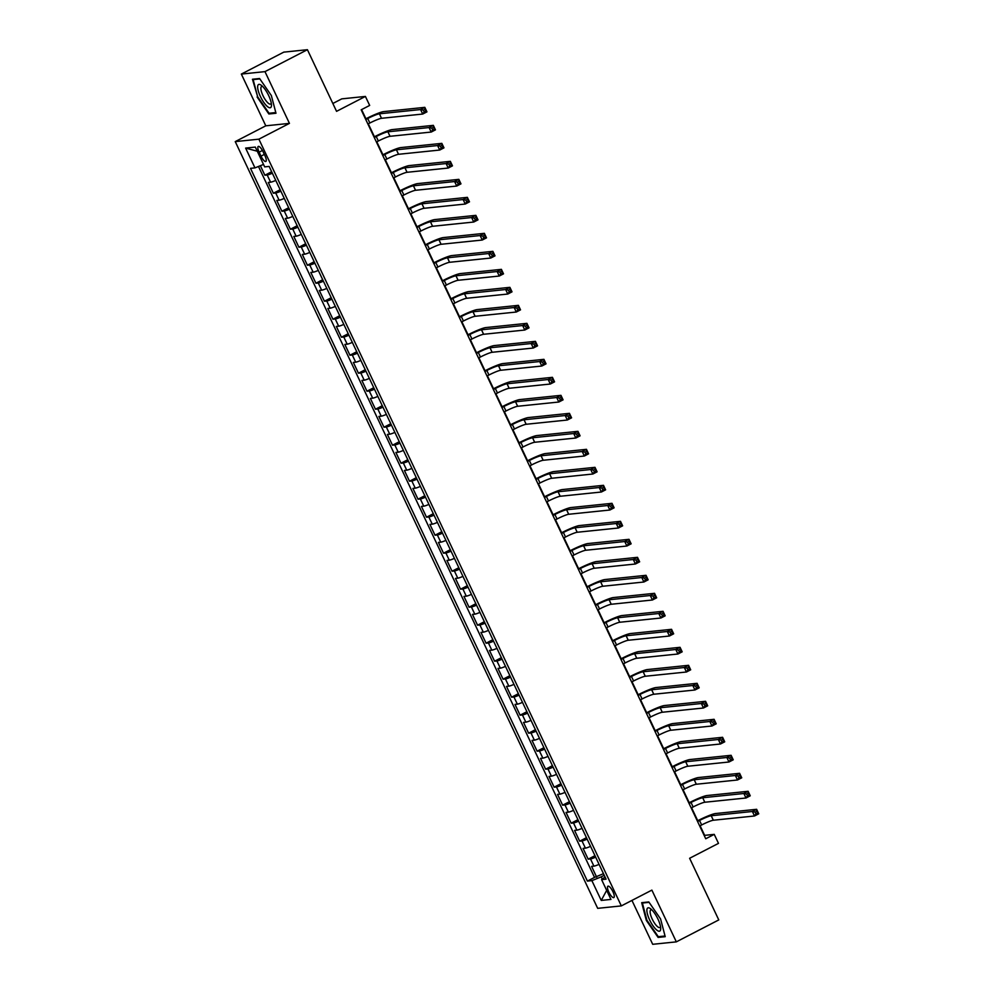 <?xml version="1.0" encoding="UTF-8"?>
<svg xmlns="http://www.w3.org/2000/svg" width="994" height="994" viewBox="0 0 994 994"><rect width="100%" height="100%" fill="white"/><g stroke="black" fill="none" stroke-linecap="round" stroke-linejoin="round"><path stroke-width="1.49" d="M612.913 891.668A6.411 1.926 -117.3 0 0 607.93 886.188A6.411 1.926 -117.3 0 0 608.825 892.09A6.411 1.926 -117.3 0 0 613.82 897.582A6.411 1.926 -117.3 0 0 612.913 891.668M631.948 900.415L652.698 944.3L676.33 941.865L718.774 919.922L689.625 858.282L718.488 843.372L714.239 834.364L704.647 835.358L700.111 825.753M235.243 141.608L597.68 908.342L621.325 905.907L258.887 139.172L235.243 141.608L265.796 125.816L289.44 123.38L264.976 71.63L241.343 74.078L265.796 125.816M241.343 74.078L283.775 52.135L307.419 49.7L336.556 111.34L365.407 96.43L341.774 98.866L332.841 103.488M264.976 71.63L307.419 49.7M260.366 165.712L264.876 175.242L271.66 171.738M275.773 180.411A8.014 0.895 154.7 0 1 270.604 182.2L268.281 182.449L273.375 193.246L280.171 189.73M284.272 198.415A8.014 0.895 -25.3 0 1 279.115 200.204L276.779 200.44L281.886 211.237L288.682 207.734M292.783 216.406A8.014 0.895 -25.3 0 1 287.626 218.195L285.29 218.444L290.397 229.241L297.194 225.725M301.294 234.41A8.014 0.895 -25.3 0 1 296.125 236.199L293.802 236.435L298.908 247.233L305.692 243.729M309.805 252.414A8.014 0.895 -25.3 0 1 304.636 254.191L302.313 254.439L307.407 265.236L314.203 261.72M318.304 270.405A8.014 0.895 -25.3 0 1 313.147 272.194L310.811 272.431L315.918 283.24L322.715 279.724M326.815 288.409A8.014 0.895 -25.3 0 1 321.658 290.198L319.322 290.434L324.429 301.232L331.213 297.728M335.326 306.4A8.014 0.895 -25.3 0 1 330.157 308.19L327.834 308.438L332.94 319.236L339.724 315.719M343.825 324.404A8.014 0.895 -25.3 0 1 338.668 326.194L336.332 326.43L341.439 337.227L348.235 333.723M352.336 342.396A8.014 0.895 -25.3 0 1 347.179 344.185L344.843 344.433L349.95 355.231L356.747 351.714M360.847 360.4A8.014 0.895 -25.3 0 1 355.69 362.189L353.355 362.425L358.461 373.222L365.245 369.718M369.358 378.403A8.014 0.895 -25.3 0 1 364.189 380.18L361.866 380.429L366.972 391.226L373.756 387.71M377.857 396.395A8.014 0.895 -25.3 0 1 372.7 398.184L370.364 398.42L375.471 409.23L382.268 405.714M386.368 414.399A8.014 0.895 -25.3 0 1 381.211 416.188L378.876 416.424L383.982 427.221L390.779 423.717M394.879 432.39A8.014 0.895 -25.3 0 1 389.723 434.179L387.387 434.428L392.493 445.225L399.277 441.709M403.39 450.394A8.014 0.895 -25.3 0 1 398.221 452.183L395.898 452.419L400.992 463.216L407.788 459.713M411.889 468.385A8.014 0.895 -25.3 0 1 406.732 470.174L404.396 470.423L409.503 481.22L416.3 477.704M420.4 486.389A8.014 0.895 -25.3 0 1 415.243 488.178L412.908 488.414L418.014 499.212L424.811 495.708M428.911 504.393A8.014 0.895 -25.3 0 1 423.755 506.17L421.419 506.418L426.525 517.215L433.309 513.699M437.422 522.384A8.014 0.895 -25.3 0 1 432.253 524.173L429.93 524.41L435.024 535.219L441.821 531.703M445.921 540.388A8.014 0.895 -25.3 0 1 440.764 542.177L438.429 542.413L443.535 553.211L450.332 549.707M454.432 558.379A8.014 0.895 -25.3 0 1 449.276 560.169L446.94 560.417L452.046 571.215L458.843 567.698M462.943 576.383A8.014 0.895 -25.3 0 1 457.774 578.173L455.451 578.409L460.557 589.206L467.342 585.702M471.454 594.375A8.014 0.895 -25.3 0 1 466.285 596.164L463.962 596.412L469.056 607.21L475.853 603.693M479.953 612.379A8.014 0.895 -25.3 0 1 474.797 614.168L472.461 614.404L477.567 625.201L484.364 621.697M488.464 630.382A8.014 0.895 -25.3 0 1 483.308 632.159L480.972 632.408L486.078 643.205L492.862 639.689M496.975 648.374A8.014 0.895 -25.3 0 1 491.806 650.163L489.483 650.399L494.59 661.209L501.374 657.693M505.474 666.378A8.014 0.895 -25.3 0 1 500.317 668.167L497.982 668.403L503.088 679.2L509.885 675.696M513.985 684.369A8.014 0.895 -25.3 0 1 508.829 686.158L506.493 686.407L511.599 697.204L518.396 693.688M522.496 702.373A8.014 0.895 -25.3 0 1 517.34 704.162L515.004 704.398L520.111 715.195L526.895 711.692M531.007 720.364A8.014 0.895 -25.3 0 1 525.838 722.153L523.515 722.402L528.622 733.199L535.406 729.683M539.506 738.368A8.014 0.895 -25.3 0 1 534.35 740.157L532.014 740.393L537.12 751.191L543.917 747.687M548.017 756.372A8.014 0.895 -25.3 0 1 542.861 758.149L540.525 758.397L545.631 769.194L552.428 765.678M556.528 774.363A8.014 0.895 -25.3 0 1 551.372 776.152L549.036 776.389L554.143 787.198L560.927 783.682M565.039 792.367A8.014 0.895 -25.3 0 1 559.87 794.156L557.547 794.392L562.641 805.19L569.438 801.686M573.538 810.359A8.014 0.895 -25.3 0 1 568.382 812.148L566.046 812.396L571.152 823.194L577.949 819.677M582.049 828.362A8.014 0.895 -25.3 0 1 576.893 830.152L574.557 830.388L579.664 841.185L586.46 837.681M590.56 846.354A8.014 0.895 -25.3 0 1 585.404 848.143L583.068 848.391L588.175 859.189L594.959 855.672M365.407 96.43L369.669 105.426L361.182 109.812L705.74 838.762L714.239 834.364M259.136 152.169L261 156.133A6.212 1.864 -117.3 0 0 265.833 161.438A6.212 1.864 -117.3 0 0 264.963 155.723L263.099 151.759A6.212 1.864 -117.3 0 0 258.266 146.441A6.212 1.864 -117.3 0 0 259.136 152.169L262.428 150.467M605.035 876.981L601.594 879.628L606.067 879.168L269.15 166.42L264.677 166.88L255.321 147.087L245.617 148.094L254.973 167.887L250.5 168.346L587.404 881.094L591.877 880.634L601.221 876.857L602.289 879.094M601.594 879.628L610.95 899.421L601.246 900.427L591.877 880.634M272.368 173.217A8.014 0.895 154.7 0 1 267.2 175.006L264.876 175.242M258.477 166.47L594.536 877.404L603.47 873.676M599.071 864.358A8.014 0.895 -25.3 0 1 593.903 866.147L591.579 866.383L596.673 877.18M595.667 857.163A8.014 0.895 154.7 0 1 590.498 858.94L588.175 859.189M587.156 839.16A8.014 0.895 154.7 0 1 581.999 840.949L579.664 841.185M578.645 821.156A8.014 0.895 154.7 0 1 573.488 822.945L571.152 823.194M570.134 803.164A8.014 0.895 154.7 0 1 564.977 804.954L562.641 805.19M561.635 785.161A8.014 0.895 154.7 0 1 556.466 786.95L554.143 787.198M553.124 767.169A8.014 0.895 154.7 0 1 547.967 768.958L545.631 769.194M544.613 749.165A8.014 0.895 154.7 0 1 539.456 750.955L537.12 751.191M536.114 731.174A8.014 0.895 154.7 0 1 530.945 732.951L528.622 733.199M527.603 713.17A8.014 0.895 154.7 0 1 522.434 714.959L520.111 715.195M519.092 695.166A8.014 0.895 154.7 0 1 513.935 696.956L511.599 697.204M510.581 677.175A8.014 0.895 154.7 0 1 505.424 678.964L503.088 679.2M502.082 659.171A8.014 0.895 154.7 0 1 496.913 660.96L494.59 661.209M493.571 641.18A8.014 0.895 154.7 0 1 488.414 642.969L486.078 643.205M485.06 623.176A8.014 0.895 154.7 0 1 479.903 624.965L477.567 625.201M476.548 605.184A8.014 0.895 154.7 0 1 471.392 606.961L469.056 607.21M468.05 587.181A8.014 0.895 154.7 0 1 462.881 588.97L460.557 589.206M459.539 569.177A8.014 0.895 154.7 0 1 454.382 570.966L452.046 571.215M451.027 551.185A8.014 0.895 154.7 0 1 445.871 552.975L443.535 553.211M442.516 533.182A8.014 0.895 154.7 0 1 437.36 534.971L435.024 535.219M434.018 515.19A8.014 0.895 154.7 0 1 428.849 516.979L426.525 517.215M425.507 497.186A8.014 0.895 154.7 0 1 420.35 498.976L418.014 499.212M416.995 479.195A8.014 0.895 154.7 0 1 411.839 480.972L409.503 481.22M408.484 461.191A8.014 0.895 154.7 0 1 403.328 462.98L400.992 463.216M399.986 443.187A8.014 0.895 154.7 0 1 394.817 444.977L392.493 445.225M391.474 425.196A8.014 0.895 154.7 0 1 386.318 426.985L383.982 427.221M382.963 407.192A8.014 0.895 154.7 0 1 377.807 408.981L375.471 409.23M374.465 389.201A8.014 0.895 154.7 0 1 369.296 390.99L366.972 391.226M365.954 371.197A8.014 0.895 154.7 0 1 360.785 372.986L358.461 373.222M357.442 353.205A8.014 0.895 154.7 0 1 352.286 354.982L349.95 355.231M348.931 335.202A8.014 0.895 154.7 0 1 343.775 336.991L341.439 337.227M340.433 317.198A8.014 0.895 154.7 0 1 335.264 318.987L332.94 319.236M331.921 299.206A8.014 0.895 154.7 0 1 326.765 300.996L324.429 301.232M323.41 281.203A8.014 0.895 154.7 0 1 318.254 282.992L315.918 283.24M314.899 263.211A8.014 0.895 154.7 0 1 309.743 265L307.407 265.236M306.4 245.207A8.014 0.895 154.7 0 1 301.232 246.997L298.908 247.233M297.889 227.216A8.014 0.895 154.7 0 1 292.733 228.993L290.397 229.241M289.378 209.212A8.014 0.895 154.7 0 1 284.222 211.001L281.886 211.237M280.867 191.208A8.014 0.895 154.7 0 1 275.711 192.998L273.375 193.246M289.44 123.38L258.887 139.172M676.33 941.865L651.878 890.115L621.325 905.907M697.738 820.721L691.6 807.762M689.227 802.73L683.089 789.758M680.716 784.726L674.591 771.766M672.205 766.734L666.079 753.763M663.706 748.731L657.568 735.759M655.195 730.727L649.057 717.767M646.684 712.735L640.558 699.764M638.173 694.731L632.047 681.772M629.674 676.74L623.536 663.768M621.163 658.736L615.038 645.777M612.652 640.745L606.526 627.773M604.141 622.741L598.015 609.769M595.642 604.737L589.504 591.778M587.131 586.746L581.005 573.774M578.62 568.742L572.494 555.783M570.109 550.751L563.983 537.779M561.61 532.747L555.472 519.787M553.099 514.755L546.973 501.784M544.588 496.751L538.462 483.78M536.089 478.748L529.951 465.788M527.578 460.756L521.44 447.785M519.067 442.752L512.941 429.793M510.556 424.761L504.43 411.789M502.057 406.757L495.919 393.798M493.546 388.766L487.408 375.794M485.035 370.762L478.909 357.79M476.524 352.758L470.398 339.799M468.025 334.767L461.887 321.795M459.514 316.763L453.388 303.804M451.003 298.772L444.877 285.8M442.492 280.768L436.366 267.808M433.993 262.776L427.855 249.805M425.482 244.772L419.356 231.801M416.971 226.769L410.845 213.809M408.459 208.777L402.334 195.806M399.961 190.773L393.823 177.814M391.45 172.782L385.324 159.81M382.938 154.778L376.813 141.819M374.44 136.787L368.302 123.815M365.929 118.783L361.592 109.601M604.24 875.304L601.221 876.857M263.522 164.432L254.973 167.887M594.536 877.404L587.404 881.094M257.284 151.225L245.617 148.094M601.246 900.427L606.675 890.388M257.098 96.99L268.865 113.987L275.984 113.254L271.337 95.511L259.571 78.514L252.451 79.247L257.645 96.704M665.222 936.683L660.575 918.941L648.809 901.943L641.689 902.676L646.336 920.419L658.103 937.417L665.222 936.683M270.579 113.105L268.865 113.987M659.817 936.534L658.103 937.417M367.892 124.026L369.843 123.02A10.015 1.118 154.7 0 1 381.522 118.298L422.711 114.049L420.574 109.551L424.823 107.352L383.647 111.614A15.022 1.677 -25.3 0 0 366.127 118.684L365.519 118.994M365.767 119.528L367.718 118.522A10.015 1.118 154.7 0 1 379.397 113.801L420.574 109.551L423.32 110.16L424.177 111.962L425.867 111.079L425.022 109.278L423.32 110.16M425.022 109.278L424.823 107.352L426.948 111.862L422.711 114.049L424.177 111.962M426.948 111.862L425.867 111.079M268.715 95.648A13.021 3.914 -117.3 0 0 261.447 85.397A13.021 3.914 -117.3 0 0 260.403 96.505A13.021 3.914 -117.3 0 0 267.808 106.855A13.021 3.914 -117.3 0 0 271.461 104.792A13.021 3.914 -117.3 0 0 268.715 95.648M262.739 86.577A9.853 2.957 -117.3 0 0 261.584 86.515A9.853 2.957 -117.3 0 0 262.963 95.598A9.853 2.957 -117.3 0 0 270.629 104.035A9.853 2.957 -117.3 0 0 271.263 103.053M275.81 112.558L269.063 113.254L257.657 96.791L253.159 79.607L259.844 78.911M254.178 79.073L253.159 79.607M651.082 909.162A13.021 3.914 -117.3 0 0 650.685 908.827A13.021 3.914 -117.3 0 0 647.516 914.356A13.021 3.914 -117.3 0 0 656.5 929.85A13.021 3.914 -117.3 0 0 660.699 928.222A13.021 3.914 -117.3 0 0 651.082 909.162M651.977 910.007A9.853 2.957 -117.3 0 0 650.809 909.945A9.853 2.957 -117.3 0 0 651.418 917.238A9.853 2.957 -117.3 0 0 657.394 926.545A9.853 2.957 -117.3 0 0 659.867 927.464A9.853 2.957 -117.3 0 0 660.488 926.483M665.048 936L658.301 936.696L646.895 920.22L642.385 903.037L649.082 902.341M643.416 902.502L642.385 903.037M376.403 142.03L378.354 141.011A10.015 1.118 154.7 0 1 390.033 136.302L431.21 132.053L429.085 127.543L433.334 125.356L392.158 129.605A15.022 1.677 -25.3 0 0 374.626 136.675L374.03 136.998M374.278 137.52L376.229 136.513A10.015 1.118 154.7 0 1 387.908 131.804L429.085 127.543L431.831 128.151L432.676 129.953L434.378 129.083L433.521 127.282L431.831 128.151M433.521 127.282L433.334 125.356L435.459 129.854L431.21 132.053L432.676 129.953M435.459 129.854L434.378 129.083M384.914 160.022L386.865 159.015A10.015 1.118 154.7 0 1 398.544 154.294L439.721 150.044L437.596 145.546L441.833 143.36L400.657 147.609A15.022 1.677 -25.3 0 0 383.137 154.679L382.528 154.989M382.777 155.524L384.74 154.517A10.015 1.118 154.7 0 1 396.42 149.796L437.596 145.546L440.342 146.155L441.187 147.957L442.889 147.075L442.032 145.273L440.342 146.155M442.032 145.273L441.833 143.36L443.97 147.857L439.721 150.044L441.187 147.957M443.97 147.857L442.889 147.075M393.413 178.025L395.376 177.007A10.015 1.118 154.7 0 1 407.055 172.297L448.232 168.048L446.107 163.55L450.344 161.351L409.168 165.6A15.022 1.677 -25.3 0 0 391.648 172.683L391.04 172.993M391.288 173.528L393.239 172.509A10.015 1.118 154.7 0 1 404.931 167.8L446.107 163.55L448.841 164.147L449.698 165.948L451.388 165.079L450.543 163.277L448.841 164.147M450.543 163.277L450.344 161.351L452.469 165.849L448.232 168.048L449.698 165.948M452.469 165.849L451.388 165.079M401.924 196.017L403.875 195.01A10.015 1.118 154.7 0 1 415.554 190.289L456.743 186.04L454.606 181.542L458.855 179.355L417.679 183.604A15.022 1.677 -25.3 0 0 400.16 190.674L399.551 190.985M399.799 191.519L401.75 190.513A10.015 1.118 154.7 0 1 413.429 185.791L454.606 181.542L457.352 182.15L458.197 183.952L459.899 183.07L459.054 181.268L457.352 182.15M459.054 181.268L458.855 179.355L460.98 183.853L456.743 186.04L458.197 183.952M460.98 183.853L459.899 183.07M410.435 214.021L412.386 213.014A10.015 1.118 154.7 0 1 424.065 208.293L465.242 204.043L463.117 199.545L467.366 197.346L426.19 201.596A15.022 1.677 -25.3 0 0 408.658 208.678L408.062 208.988M408.31 209.523L410.261 208.504A10.015 1.118 154.7 0 1 421.941 203.795L463.117 199.545L465.863 200.154L466.708 201.944L468.41 201.074L467.553 199.272L465.863 200.154M467.553 199.272L467.366 197.346L469.491 201.844L465.242 204.043L466.708 201.944M469.491 201.844L468.41 201.074M418.946 232.012L420.897 231.006A10.015 1.118 154.7 0 1 432.576 226.297L473.753 222.035L471.628 217.537L475.865 215.35L434.689 219.599A15.022 1.677 -25.3 0 0 417.169 226.669L416.561 226.992M416.809 227.514L418.772 226.508A10.015 1.118 154.7 0 1 430.452 221.786L471.628 217.537L474.362 218.146L475.219 219.947L476.921 219.065L476.064 217.276L474.362 218.146M476.064 217.276L475.865 215.35L478.002 219.848L473.753 222.035L475.219 219.947M478.002 219.848L476.921 219.065M427.445 250.016L429.396 249.009A10.015 1.118 154.7 0 1 441.087 244.288L482.264 240.039L480.139 235.541L484.376 233.341L443.2 237.603A15.022 1.677 -25.3 0 0 425.68 244.673L425.072 244.984M425.32 245.518L427.271 244.512A10.015 1.118 154.7 0 1 438.95 239.79L480.139 235.541L482.873 236.15L483.73 237.951L485.42 237.069L484.575 235.267L482.873 236.15M484.575 235.267L484.376 233.341L486.501 237.852L482.264 240.039L483.73 237.951M486.501 237.852L485.42 237.069M435.956 268.02L437.907 267.001A10.015 1.118 154.7 0 1 449.586 262.292L490.763 258.042L488.638 253.532L492.887 251.345L451.711 255.595A15.022 1.677 -25.3 0 0 434.179 262.664L433.583 262.988M433.831 263.509L435.782 262.503A10.015 1.118 154.7 0 1 447.462 257.794L488.638 253.532L491.384 254.141L492.229 255.943L493.931 255.073L493.086 253.271L491.384 254.141M493.086 253.271L492.887 251.345L495.012 255.843L490.763 258.042L492.229 255.943M495.012 255.843L493.931 255.073M444.467 286.011L446.418 285.005A10.015 1.118 154.7 0 1 458.097 280.283L499.274 276.034L497.149 271.536L501.398 269.349L460.21 273.598A15.022 1.677 -25.3 0 0 442.69 280.668L442.082 280.979M442.342 281.513L444.293 280.507A10.015 1.118 154.7 0 1 455.973 275.785L497.149 271.536L499.895 272.145L500.74 273.946L502.442 273.064L501.585 271.263L499.895 272.145M501.585 271.263L501.398 269.349L503.523 273.847L499.274 276.034L500.74 273.946M503.523 273.847L502.442 273.064M452.978 304.015L454.929 302.996A10.015 1.118 154.7 0 1 466.608 298.287L507.785 294.038L505.66 289.54L509.897 287.341L468.721 291.59A15.022 1.677 -25.3 0 0 451.201 298.672L450.593 298.983M450.841 299.517L452.792 298.498A10.015 1.118 154.7 0 1 464.484 293.789L505.66 289.54L508.394 290.136L509.251 291.938L510.953 291.068L510.096 289.266L508.394 290.136M510.096 289.266L509.897 287.341L512.022 291.838L507.785 294.038L509.251 291.938M512.022 291.838L510.953 291.068M461.477 322.006L463.428 321A10.015 1.118 154.7 0 1 475.12 316.278L516.296 312.029L514.159 307.531L518.408 305.344L477.232 309.594A15.022 1.677 -25.3 0 0 459.713 316.664L459.104 316.974M459.352 317.508L461.303 316.502A10.015 1.118 154.7 0 1 472.982 311.781L514.159 307.531L516.905 308.14L517.762 309.942L519.452 309.059L518.607 307.258L516.905 308.14M518.607 307.258L518.408 305.344L520.533 309.842L516.296 312.029L517.762 309.942M520.533 309.842L519.452 309.059M469.988 340.01L471.939 339.004A10.015 1.118 154.7 0 1 483.618 334.282L524.795 330.033L522.67 325.535L526.919 323.336L485.743 327.585A15.022 1.677 -25.3 0 0 468.211 334.667L467.615 334.978M467.863 335.512L469.814 334.493A10.015 1.118 154.7 0 1 481.494 329.784L522.67 325.535L525.416 326.144L526.261 327.933L527.963 327.063L527.118 325.262L525.416 326.144M527.118 325.262L526.919 323.336L529.044 327.834L524.795 330.033L526.261 327.933M529.044 327.834L527.963 327.063M478.499 358.002L480.45 356.995A10.015 1.118 154.7 0 1 492.129 352.286L533.306 348.024L531.181 343.526L535.431 341.34L494.242 345.589A15.022 1.677 -25.3 0 0 476.722 352.659L476.114 352.982M476.374 353.504L478.325 352.497A10.015 1.118 154.7 0 1 490.005 347.776L531.181 343.526L533.927 344.135L534.772 345.937L536.474 345.055L535.617 343.265L533.927 344.135M535.617 343.265L535.431 341.34L537.555 345.837L533.306 348.024L534.772 345.937M537.555 345.837L536.474 345.055M487.01 376.005L488.961 374.999A10.015 1.118 154.7 0 1 500.641 370.277L541.817 366.028L539.692 361.53L543.929 359.331L502.753 363.593A15.022 1.677 -25.3 0 0 485.234 370.663L484.625 370.973M484.873 371.507L486.824 370.501A10.015 1.118 154.7 0 1 498.516 365.78L539.692 361.53L542.426 362.139L543.283 363.941L544.973 363.058L544.128 361.257L542.426 362.139M544.128 361.257L543.929 359.331L546.054 363.841L541.817 366.028L543.283 363.941M546.054 363.841L544.973 363.058M495.509 394.009L497.46 392.99A10.015 1.118 154.7 0 1 509.152 388.281L550.328 384.032L548.191 379.522L552.44 377.335L511.264 381.584A15.022 1.677 -25.3 0 0 493.745 388.654L493.136 388.977M493.384 389.499L495.335 388.492A10.015 1.118 154.7 0 1 507.015 383.783L548.191 379.522L550.937 380.13L551.794 381.932L553.484 381.062L552.639 379.261L550.937 380.13M552.639 379.261L552.44 377.335L554.565 381.833L550.328 384.032L551.794 381.932M554.565 381.833L553.484 381.062M504.02 412.001L505.971 410.994A10.015 1.118 154.7 0 1 517.65 406.273L558.827 402.023L556.702 397.525L560.951 395.339L519.775 399.588A15.022 1.677 -25.3 0 0 502.243 406.658L501.647 406.968M501.895 407.503L503.846 406.496A10.015 1.118 154.7 0 1 515.526 401.775L556.702 397.525L559.448 398.134L560.293 399.936L561.995 399.054L561.138 397.252L559.448 398.134M561.138 397.252L560.951 395.339L563.076 399.837L558.827 402.023L560.293 399.936M563.076 399.837L561.995 399.054M512.531 430.004L514.482 428.986A10.015 1.118 154.7 0 1 526.161 424.276L567.338 420.027L565.213 415.529L569.45 413.33L528.274 417.579A15.022 1.677 -25.3 0 0 510.754 424.662L510.146 424.972M510.407 425.507L512.357 424.488A10.015 1.118 154.7 0 1 524.037 419.779L565.213 415.529L567.959 416.126L568.804 417.927L570.506 417.058L569.649 415.256L567.959 416.126M569.649 415.256L569.45 413.33L571.587 417.828L567.338 420.027L568.804 417.927M571.587 417.828L570.506 417.058M521.03 447.996L522.993 446.989A10.015 1.118 154.7 0 1 534.673 442.268L575.849 438.019L573.724 433.521L577.961 431.334L536.785 435.583A15.022 1.677 -25.3 0 0 519.266 442.653L518.657 442.964M518.905 443.498L520.856 442.492A10.015 1.118 154.7 0 1 532.548 437.77L573.724 433.521L576.458 434.129L577.315 435.931L579.005 435.049L578.16 433.247L576.458 434.129M578.16 433.247L577.961 431.334L580.086 435.832L575.849 438.019L577.315 435.931M580.086 435.832L579.005 435.049M529.541 466L531.492 464.993A10.015 1.118 154.7 0 1 543.171 460.272L584.36 456.022L582.223 451.524L586.472 449.325L545.296 453.575A15.022 1.677 -25.3 0 0 527.777 460.657L527.168 460.967M527.416 461.502L529.367 460.483A10.015 1.118 154.7 0 1 541.047 455.774L582.223 451.524L584.969 452.133L585.826 453.923L587.516 453.053L586.671 451.251L584.969 452.133M586.671 451.251L586.472 449.325L588.597 453.823L584.36 456.022L585.826 453.923M588.597 453.823L587.516 453.053M538.052 483.991L540.003 482.985A10.015 1.118 154.7 0 1 551.682 478.276L592.859 474.014L590.734 469.516L594.984 467.329L553.807 471.578A15.022 1.677 -25.3 0 0 536.275 478.648L535.679 478.971M535.928 479.493L537.878 478.487A10.015 1.118 154.7 0 1 549.558 473.765L590.734 469.516L593.48 470.125L594.325 471.926L596.027 471.044L595.17 469.255L593.48 470.125M595.17 469.255L594.984 467.329L597.108 471.827L592.859 474.014L594.325 471.926M597.108 471.827L596.027 471.044M546.563 501.995L548.514 500.988A10.015 1.118 154.7 0 1 560.194 496.267L601.37 492.018L599.245 487.52L603.482 485.32L562.306 489.582A15.022 1.677 -25.3 0 0 544.787 496.652L544.178 496.963M544.426 497.497L546.389 496.491A10.015 1.118 154.7 0 1 558.069 491.769L599.245 487.52L601.991 488.129L602.836 489.93L604.538 489.048L603.681 487.246L601.991 488.129M603.681 487.246L603.482 485.32L605.619 489.831L601.37 492.018L602.836 489.93M605.619 489.831L604.538 489.048M555.062 519.999L557.025 518.98A10.015 1.118 154.7 0 1 568.705 514.271L609.881 510.021L607.756 505.511L611.993 503.324L570.817 507.574A15.022 1.677 -25.3 0 0 553.298 514.643L552.689 514.967M552.937 515.488L554.888 514.482A10.015 1.118 154.7 0 1 566.58 509.773L607.756 505.511L610.49 506.12L611.347 507.922L613.037 507.052L612.192 505.25L610.49 506.12M612.192 505.25L611.993 503.324L614.118 507.822L609.881 510.021L611.347 507.922M614.118 507.822L613.037 507.052M563.573 537.99L565.524 536.984A10.015 1.118 154.7 0 1 577.203 532.262L618.392 528.013L616.255 523.515L620.504 521.328L579.328 525.577A15.022 1.677 -25.3 0 0 561.809 532.647L561.2 532.958M561.448 533.492L563.399 532.486A10.015 1.118 154.7 0 1 575.079 527.764L616.255 523.515L619.001 524.124L619.846 525.925L621.548 525.043L620.703 523.242L619.001 524.124M620.703 523.242L620.504 521.328L622.629 525.826L618.392 528.013L619.846 525.925M622.629 525.826L621.548 525.043M572.084 555.994L574.035 554.975A10.015 1.118 154.7 0 1 585.714 550.266L626.891 546.017L624.766 541.519L629.016 539.32L587.839 543.569A15.022 1.677 -25.3 0 0 570.308 550.651L569.711 550.962M569.96 551.496L571.91 550.477A10.015 1.118 154.7 0 1 583.59 545.768L624.766 541.519L627.512 542.115L628.357 543.917L630.059 543.047L629.202 541.245L627.512 542.115M629.202 541.245L629.016 539.32L631.14 543.817L626.891 546.017L628.357 543.917M631.14 543.817L630.059 543.047M580.595 573.985L582.546 572.979A10.015 1.118 154.7 0 1 594.226 568.257L635.402 564.008L633.277 559.51L637.514 557.323L596.338 561.573A15.022 1.677 -25.3 0 0 578.819 568.643L578.21 568.953M578.458 569.487L580.421 568.481A10.015 1.118 154.7 0 1 592.101 563.76L633.277 559.51L636.011 560.119L636.868 561.921L638.57 561.038L637.713 559.237L636.011 560.119M637.713 559.237L637.514 557.323L639.651 561.821L635.402 564.008L636.868 561.921M639.651 561.821L638.57 561.038M589.094 591.989L591.045 590.983A10.015 1.118 154.7 0 1 602.737 586.261L643.913 582.012L641.789 577.514L646.025 575.315L604.849 579.564A15.022 1.677 -25.3 0 0 587.33 586.646L586.721 586.957M586.969 587.491L588.92 586.472A10.015 1.118 154.7 0 1 600.6 581.763L641.789 577.514L644.522 578.123L645.379 579.912L647.069 579.042L646.224 577.241L644.522 578.123M646.224 577.241L646.025 575.315L648.15 579.813L643.913 582.012L645.379 579.912M648.15 579.813L647.069 579.042M597.605 609.981L599.556 608.974A10.015 1.118 154.7 0 1 611.235 604.265L652.412 600.003L650.287 595.505L654.537 593.319L613.36 597.568A15.022 1.677 -25.3 0 0 595.828 604.638L595.232 604.961M595.481 605.483L597.431 604.476A10.015 1.118 154.7 0 1 609.111 599.755L650.287 595.505L653.033 596.114L653.878 597.916L655.58 597.034L654.735 595.244L653.033 596.114M654.735 595.244L654.537 593.319L656.661 597.816L652.412 600.003L653.878 597.916M656.661 597.816L655.58 597.034M606.116 627.984L608.067 626.978A10.015 1.118 154.7 0 1 619.747 622.256L660.923 618.007L658.798 613.509L663.048 611.31L621.859 615.572A15.022 1.677 -25.3 0 0 604.34 622.642L603.731 622.952M603.992 623.486L605.942 622.48A10.015 1.118 154.7 0 1 617.622 617.759L658.798 613.509L661.544 614.118L662.389 615.92L664.091 615.038L663.234 613.236L661.544 614.118M663.234 613.236L663.048 611.31L665.172 615.82L660.923 618.007L662.389 615.92M665.172 615.82L664.091 615.038M614.627 645.988L616.578 644.969A10.015 1.118 154.7 0 1 628.258 640.26L669.434 636.011L667.309 631.501L671.546 629.314L630.37 633.563A15.022 1.677 -25.3 0 0 612.851 640.633L612.242 640.956M612.49 641.478L614.441 640.471A10.015 1.118 154.7 0 1 626.133 635.762L667.309 631.501L670.043 632.109L670.9 633.911L672.603 633.041L671.745 631.24L670.043 632.109M671.745 631.24L671.546 629.314L673.671 633.812L669.434 636.011L670.9 633.911M673.671 633.812L672.603 633.041M623.126 663.98L625.077 662.973A10.015 1.118 154.7 0 1 636.769 658.252L677.945 654.002L675.808 649.504L680.058 647.318L638.881 651.567A15.022 1.677 -25.3 0 0 621.362 658.637L620.753 658.947M621.001 659.482L622.952 658.475A10.015 1.118 154.7 0 1 634.632 653.754L675.808 649.504L678.554 650.113L679.411 651.915L681.101 651.033L680.256 649.231L678.554 650.113M680.256 649.231L680.058 647.318L682.182 651.816L677.945 654.002L679.411 651.915M682.182 651.816L681.101 651.033M631.637 681.983L633.588 680.965A10.015 1.118 154.7 0 1 645.268 676.255L686.444 672.006L684.319 667.508L688.569 665.309L647.392 669.558A15.022 1.677 -25.3 0 0 629.861 676.641L629.264 676.951M629.513 677.486L631.463 676.467A10.015 1.118 154.7 0 1 643.143 671.758L684.319 667.508L687.065 668.105L687.91 669.906L689.612 669.037L688.767 667.235L687.065 668.105M688.767 667.235L688.569 665.309L690.693 669.807L686.444 672.006L687.91 669.906M690.693 669.807L689.612 669.037M640.148 699.975L642.099 698.968A10.015 1.118 154.7 0 1 653.779 694.247L694.955 689.998L692.83 685.5L697.08 683.313L655.891 687.562A15.022 1.677 -25.3 0 0 638.372 694.632L637.763 694.943M638.024 695.477L639.974 694.471A10.015 1.118 154.7 0 1 651.654 689.749L692.83 685.5L695.576 686.109L696.421 687.91L698.123 687.028L697.266 685.226L695.576 686.109M697.266 685.226L697.08 683.313L699.204 687.811L694.955 689.998L696.421 687.91M699.204 687.811L698.123 687.028M648.66 717.979L650.61 716.972A10.015 1.118 154.7 0 1 662.29 712.251L703.466 708.001L701.342 703.504L705.578 701.304L664.402 705.554A15.022 1.677 -25.3 0 0 646.883 712.636L646.274 712.946M646.522 713.481L648.473 712.462A10.015 1.118 154.7 0 1 660.165 707.753L701.342 703.504L704.075 704.112L704.932 705.902L706.622 705.032L705.777 703.23L704.075 704.112M705.777 703.23L705.578 701.304L707.703 705.802L703.466 708.001L704.932 705.902M707.703 705.802L706.622 705.032M657.158 735.97L659.109 734.964A10.015 1.118 154.7 0 1 670.801 730.255L711.977 725.993L709.84 721.495L714.09 719.308L672.913 723.557A15.022 1.677 -25.3 0 0 655.394 730.627L654.785 730.95M655.034 731.472L656.984 730.466A10.015 1.118 154.7 0 1 668.664 725.744L709.84 721.495L712.586 722.104L713.443 723.905L715.133 723.023L714.288 721.234L712.586 722.104M714.288 721.234L714.09 719.308L716.214 723.806L711.977 725.993L713.443 723.905M716.214 723.806L715.133 723.023M665.669 753.974L667.62 752.967A10.015 1.118 154.7 0 1 679.3 748.246L720.476 743.997L718.351 739.499L722.601 737.299L681.424 741.561A15.022 1.677 -25.3 0 0 663.893 748.631L663.296 748.942M663.545 749.476L665.495 748.47A10.015 1.118 154.7 0 1 677.175 743.748L718.351 739.499L721.097 740.108L721.942 741.909L723.644 741.027L722.787 739.225L721.097 740.108M722.787 739.225L722.601 737.299L724.725 741.81L720.476 743.997L721.942 741.909M724.725 741.81L723.644 741.027M674.18 771.978L676.131 770.959A10.015 1.118 154.7 0 1 687.811 766.25L728.987 762L726.862 757.49L731.099 755.303L689.923 759.553A15.022 1.677 -25.3 0 0 672.404 766.622L671.795 766.946M672.056 767.467L674.007 766.461A10.015 1.118 154.7 0 1 685.686 761.752L726.862 757.49L729.608 758.099L730.453 759.901L732.156 759.031L731.298 757.229L729.608 758.099M731.298 757.229L731.099 755.303L733.237 759.801L728.987 762L730.453 759.901M733.237 759.801L732.156 759.031M682.679 789.969L684.642 788.963A10.015 1.118 154.7 0 1 696.322 784.241L737.498 779.992L735.374 775.494L739.611 773.307L698.434 777.556A15.022 1.677 -25.3 0 0 680.915 784.626L680.306 784.937M680.555 785.471L682.505 784.465A10.015 1.118 154.7 0 1 694.197 779.743L735.374 775.494L738.107 776.103L738.964 777.904L740.654 777.022L739.809 775.221L738.107 776.103M739.809 775.221L739.611 773.307L741.735 777.805L737.498 779.992L738.964 777.904M741.735 777.805L740.654 777.022M691.19 807.973L693.141 806.954A10.015 1.118 154.7 0 1 704.821 802.245L746.009 797.996L743.872 793.498L748.122 791.299L706.945 795.548A15.022 1.677 -25.3 0 0 689.426 802.63L688.817 802.941M689.066 803.475L691.016 802.456A10.015 1.118 154.7 0 1 702.696 797.747L743.872 793.498L746.618 794.094L747.476 795.896L749.165 795.026L748.32 793.224L746.618 794.094M748.32 793.224L748.122 791.299L750.246 795.796L746.009 797.996L747.476 795.896M750.246 795.796L749.165 795.026M699.701 825.964L701.652 824.958A10.015 1.118 154.7 0 1 713.332 820.236L754.508 815.987L752.383 811.489L756.633 809.302L715.456 813.552A15.022 1.677 -25.3 0 0 697.925 820.622L697.328 820.932M697.577 821.466L699.527 820.46A10.015 1.118 154.7 0 1 711.207 815.739L752.383 811.489L755.129 812.098L755.974 813.9L757.676 813.017L756.819 811.216L755.129 812.098M756.819 811.216L756.633 809.302L758.757 813.8L754.508 815.987L755.974 813.9M758.757 813.8L757.676 813.017M270.604 182.2L267.2 175.006M593.903 866.147L590.498 858.94M585.404 848.143L581.999 840.949M576.893 830.152L573.488 822.945M568.382 812.148L564.977 804.954M559.87 794.156L556.466 786.95M551.372 776.152L547.967 768.958M542.861 758.149L539.456 750.955M534.35 740.157L530.945 732.951M525.838 722.153L522.434 714.959M517.34 704.162L513.935 696.956M508.829 686.158L505.424 678.964M500.317 668.167L496.913 660.96M491.806 650.163L488.414 642.969M483.308 632.159L479.903 624.965M474.797 614.168L471.392 606.961M466.285 596.164L462.881 588.97M457.774 578.173L454.382 570.966M449.276 560.169L445.871 552.975M440.764 542.177L437.36 534.971M432.253 524.173L428.849 516.979M423.755 506.17L420.35 498.976M415.243 488.178L411.839 480.972M406.732 470.174L403.328 462.98M398.221 452.183L394.817 444.977M389.723 434.179L386.318 426.985M381.211 416.188L377.807 408.981M372.7 398.184L369.296 390.99M364.189 380.18L360.785 372.986M355.69 362.189L352.286 354.982M347.179 344.185L343.775 336.991M338.668 326.194L335.264 318.987M330.157 308.19L326.765 300.996M321.658 290.198L318.254 282.992M313.147 272.194L309.743 265M304.636 254.191L301.232 246.997M296.125 236.199L292.733 228.993M287.626 218.195L284.222 211.001M279.115 200.204L275.711 192.998M264.342 154.405L261 156.133M367.718 118.522L369.843 123.02M379.397 113.801L381.522 118.298M376.229 136.513L378.354 141.011M387.908 131.804L390.033 136.302M384.74 154.517L386.865 159.015M396.42 149.796L398.544 154.294M393.239 172.509L395.376 177.007M404.931 167.8L407.055 172.297M401.75 190.513L403.875 195.01M413.429 185.791L415.554 190.289M410.261 208.504L412.386 213.014M421.941 203.795L424.065 208.293M418.772 226.508L420.897 231.006M430.452 221.786L432.576 226.297M427.271 244.512L429.396 249.009M438.95 239.79L441.087 244.288M435.782 262.503L437.907 267.001M447.462 257.794L449.586 262.292M444.293 280.507L446.418 285.005M455.973 275.785L458.097 280.283M452.792 298.498L454.929 302.996M464.484 293.789L466.608 298.287M461.303 316.502L463.428 321M472.982 311.781L475.12 316.278M469.814 334.493L471.939 339.004M481.494 329.784L483.618 334.282M478.325 352.497L480.45 356.995M490.005 347.776L492.129 352.286M486.824 370.501L488.961 374.999M498.516 365.78L500.641 370.277M495.335 388.492L497.46 392.99M507.015 383.783L509.152 388.281M503.846 406.496L505.971 410.994M515.526 401.775L517.65 406.273M512.357 424.488L514.482 428.986M524.037 419.779L526.161 424.276M520.856 442.492L522.993 446.989M532.548 437.77L534.673 442.268M529.367 460.483L531.492 464.993M541.047 455.774L543.171 460.272M537.878 478.487L540.003 482.985M549.558 473.765L551.682 478.276M546.389 496.491L548.514 500.988M558.069 491.769L560.194 496.267M554.888 514.482L557.025 518.98M566.58 509.773L568.705 514.271M563.399 532.486L565.524 536.984M575.079 527.764L577.203 532.262M571.91 550.477L574.035 554.975M583.59 545.768L585.714 550.266M580.421 568.481L582.546 572.979M592.101 563.76L594.226 568.257M588.92 586.472L591.045 590.983M600.6 581.763L602.737 586.261M597.431 604.476L599.556 608.974M609.111 599.755L611.235 604.265M605.942 622.48L608.067 626.978M617.622 617.759L619.747 622.256M614.441 640.471L616.578 644.969M626.133 635.762L628.258 640.26M622.952 658.475L625.077 662.973M634.632 653.754L636.769 658.252M631.463 676.467L633.588 680.965M643.143 671.758L645.268 676.255M639.974 694.471L642.099 698.968M651.654 689.749L653.779 694.247M648.473 712.462L650.61 716.972M660.165 707.753L662.29 712.251M656.984 730.466L659.109 734.964M668.664 725.744L670.801 730.255M665.495 748.47L667.62 752.967M677.175 743.748L679.3 748.246M674.007 766.461L676.131 770.959M685.686 761.752L687.811 766.25M682.505 784.465L684.642 788.963M694.197 779.743L696.322 784.241M691.016 802.456L693.141 806.954M702.696 797.747L704.821 802.245M699.527 820.46L701.652 824.958M711.207 815.739L713.332 820.236"/></g></svg>
